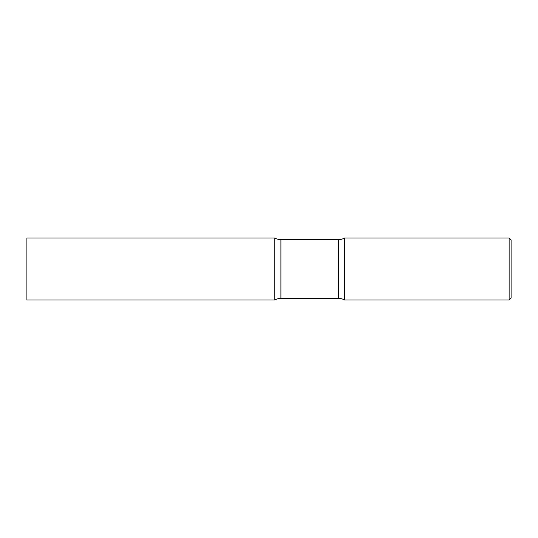 <?xml version="1.0" encoding="UTF-8"?>
<svg xmlns="http://www.w3.org/2000/svg" width="538" height="538" viewBox="0 0 538 538"><rect width="100%" height="100%" fill="white"/><g stroke="black" fill="none" stroke-linecap="round" stroke-linejoin="round"><path stroke-width="0.81" d="M280.91 239.632A12.3 12.3 0 0 1 274.81 238.011L274.81 299.989L274.81 238.011L26.9 238.011L26.9 299.989L274.81 299.989A12.3 12.3 0 0 1 280.91 298.368L280.91 239.632L338.429 239.632A12.3 12.3 0 0 0 344.528 238.011L344.528 299.989L344.528 238.011L509.13 238.011L509.13 299.989L344.528 299.989A12.3 12.3 0 0 0 338.429 298.368L280.91 298.368M509.13 238.011L511.1 239.982L511.1 298.018L509.13 299.989M338.429 298.368L338.429 239.632"/></g></svg>
